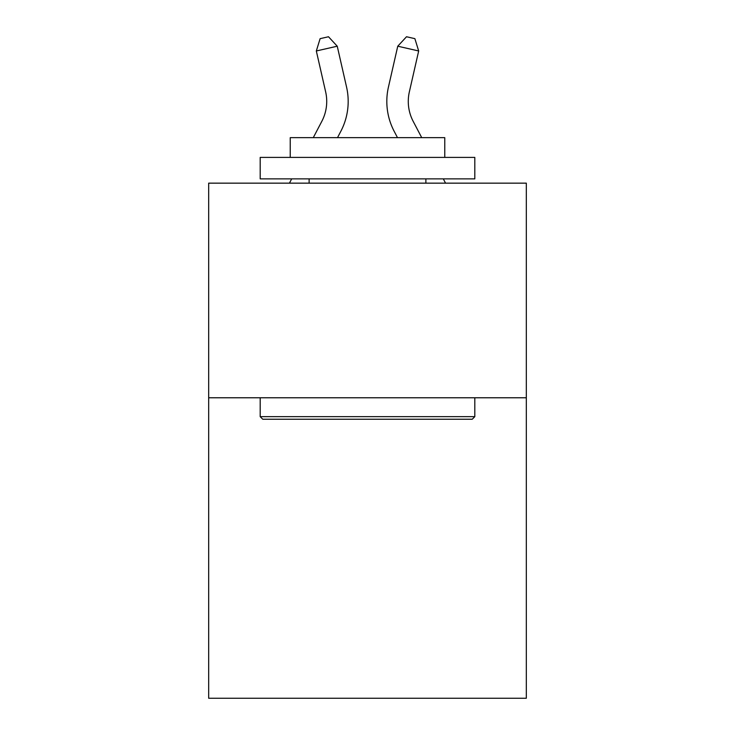 <?xml version="1.0" encoding="UTF-8"?>
<svg xmlns="http://www.w3.org/2000/svg" width="735" height="735" viewBox="0 0 735 735"><rect width="100%" height="100%" fill="white"/><g stroke="black" fill="none" stroke-linecap="round" stroke-linejoin="round"><path stroke-width="1.1" d="M526.324 397.773L526.324 698.25L208.676 698.25L208.676 183.153L526.324 183.153L526.324 397.773L208.676 397.773M313.275 137.656L321.82 121.339A42.924 42.924 0 0 0 325.651 91.884L316.326 50.972L337.246 46.204L346.571 87.116A64.386 64.386 0 0 1 340.829 131.299L337.503 137.656M421.725 137.656L413.18 121.339A42.924 42.924 0 0 1 409.349 91.884L418.674 50.972L397.754 46.204L388.429 87.116A64.386 64.386 0 0 0 394.171 131.299L397.497 137.656M262.762 419.235L260.19 416.662L474.81 416.662L472.237 419.235L262.762 419.235M474.81 157.4L474.81 178.862L260.19 178.862L260.19 157.4L474.81 157.4M290.233 157.4L290.233 137.656L444.767 137.656L444.767 157.4M474.81 397.773L474.81 416.662M260.19 397.773L260.19 416.662M425.877 178.862L425.877 183.153M309.123 178.862L309.123 183.153M397.754 46.204L388.429 87.116L397.754 46.204L388.429 87.116L397.754 46.204L388.429 87.116L397.754 46.204L388.429 87.116L397.754 46.204L388.429 87.116L397.754 46.204L388.429 87.116L397.754 46.204L388.429 87.116L397.754 46.204L388.429 87.116L397.754 46.204L388.429 87.116L397.754 46.204L388.429 87.116L397.754 46.204L388.429 87.116L397.754 46.204L388.429 87.116L397.754 46.204L388.429 87.116L397.754 46.204L388.429 87.116L397.754 46.204L388.429 87.116L397.754 46.204L388.429 87.116L397.754 46.204L388.429 87.116L397.754 46.204L388.429 87.116L397.754 46.204L406.51 36.75L414.88 38.661L418.674 50.972M321.82 121.339A42.924 42.924 0 0 0 325.651 91.884A42.924 42.924 0 0 1 321.82 121.339A42.924 42.924 0 0 0 325.651 91.884A42.924 42.924 0 0 1 321.82 121.339A42.924 42.924 0 0 0 325.651 91.884A42.924 42.924 0 0 1 321.82 121.339A42.924 42.924 0 0 0 325.651 91.884A42.924 42.924 0 0 1 321.82 121.339A42.924 42.924 0 0 0 325.651 91.884A42.924 42.924 0 0 1 321.82 121.339A42.924 42.924 0 0 0 325.651 91.884A42.924 42.924 0 0 1 321.82 121.339A42.924 42.924 0 0 0 325.651 91.884A42.924 42.924 0 0 1 321.82 121.339A42.924 42.924 0 0 0 325.651 91.884A42.924 42.924 0 0 1 321.82 121.339A42.924 42.924 0 0 0 325.651 91.884A42.924 42.924 0 0 1 321.82 121.339A42.924 42.924 0 0 0 325.651 91.884M413.18 121.339A42.924 42.924 0 0 1 409.349 91.884A42.924 42.924 0 0 0 413.18 121.339A42.924 42.924 0 0 1 409.349 91.884M316.326 50.972L320.12 38.661L328.49 36.75L337.246 46.204M289.443 183.153L291.694 178.862M445.557 183.153L443.306 178.862"/></g></svg>
